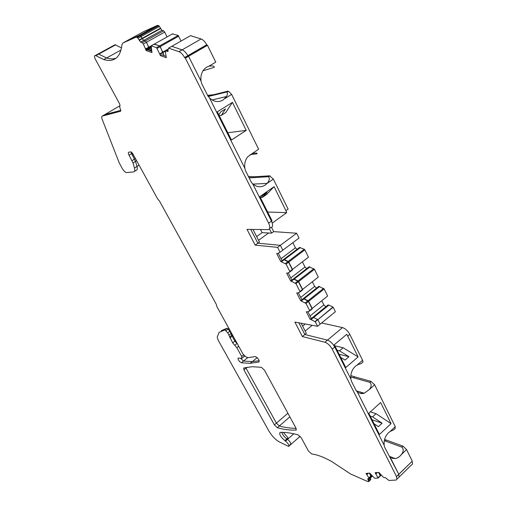 <?xml version="1.0" encoding="UTF-8"?>
<svg xmlns="http://www.w3.org/2000/svg" width="507" height="507" viewBox="0 0 507 507"><rect width="100%" height="100%" fill="white"/><g stroke="black" fill="none" stroke-linecap="round" stroke-linejoin="round"><path stroke-width="0.76" d="M391.074 423.63L380.643 402.514L368.792 413.287L379.439 434.467L391.074 423.63L376.036 413.706L370.376 411.849M388.489 432.737C385.149 436.172 383.717 440.361 384.192 445.298L357.264 391.759C359.33 393.489 361.662 393.977 364.267 393.229L369.311 389.553L374.641 384.8L395.257 426.666L395.061 428.643L393.812 429.809L390.117 431.476L388.489 432.737M376.036 413.706L372.582 416.862L382.113 423.206L378.399 426.641L374.027 423.706M370.186 416.057L372.582 416.862M357.137 365.027L362.581 360.306C363.202 361.694 363.088 362.473 362.239 362.638L361.035 363.69L358.291 364.476L355.413 366.244C351.877 369.635 350.369 373.919 350.895 379.09L334.766 347.022C332.725 343.429 330.291 341.129 327.465 340.127L304.827 334.5L298.813 322.807L304.827 334.5L302.349 336.528L294.89 322.078L317.553 326.286L315.265 321.761L317.851 319.657L320.132 324.182L317.553 326.286M332.865 307.096L317.851 319.657L333.169 307.204L328.916 305.119L311.051 319.575L310.195 319.404L306.304 311.748L307.16 311.906L309.568 311.045L309.574 310.518L305.987 303.44L300.683 300.689L296.722 292.888L297.571 293.021L299.941 292.032L299.935 291.487L295.968 283.647L290.682 280.998L286.645 273.051L287.482 273.153L289.808 272.025L289.801 271.46L286.075 264.109L280.808 261.574L276.695 253.475L277.525 253.544L280.06 252.226L277.602 247.365L255.173 245.141L247.029 229.367L267.886 229.639C270.149 229.297 270.402 227.142 268.647 223.175L185.353 58.147L188.553 56.29L185.353 58.147M311.051 319.575L314.967 321.647L317.547 319.549L313.63 317.49L317.851 319.657L320.132 324.182L335.393 311.704L333.169 307.204M319.676 286.474L304.156 298.756L303.3 298.617L318.808 286.36L324.169 288.984L327.649 296.025L312.185 308.427L312.173 308.953L308.022 300.721L304.156 298.756L301.532 300.828M309.961 266.872L294.187 279.059L293.344 278.951L309.105 266.783L314.448 269.299L318.295 277.095L302.59 289.408L302.59 289.953L298.04 280.941L294.187 279.059L291.525 281.112M300.378 247.53L284.351 259.616L283.514 259.533L299.523 247.467L304.257 249.254L304.853 249.875L308.459 257.188L292.495 269.401L292.501 269.965L288.191 261.422L284.351 259.616L281.645 261.656M280.06 252.226L282.798 250.179L280.352 245.325L296.627 233.233L299.016 238.068L282.798 250.179L280.352 245.325L257.848 243.189L250.762 229.418L257.848 243.189L255.173 245.141M260.972 197.369L262.48 197.331L266.625 194.428L274.065 186.671L259.888 196.596L272.025 220.735L271.46 221.141C273.21 225.108 272.943 227.269 270.675 227.618C272.943 227.269 273.21 225.108 271.46 221.141L252.651 183.743C256.707 187.279 260.909 187.704 265.262 185.017L267.088 183.42L253.044 184.104M250.173 154.565L256.935 153.836C257.455 152.88 255.877 152.784 252.182 153.539L247.612 156.923C245.173 160.136 244.26 163.919 244.868 168.261L209.492 97.921C213.846 101.882 218.352 102.598 223.01 100.069L226.49 96.539L212.046 99.936M206.729 44.736C205.056 41.694 203.174 39.78 201.095 38.976L178.952 51.676C180.999 52.525 182.888 54.477 184.611 57.544L187.805 55.694C186.094 52.633 184.206 50.681 182.152 49.844C184.206 50.681 186.094 52.633 187.805 55.694L188.515 56.302L207.439 45.326L206.729 44.736L187.805 55.694L188.553 56.29L201.083 81.196L188.553 56.29L207.477 45.319L215.767 62.146L208.859 66.246C206.165 67.108 204.061 68.882 202.553 71.569C201.019 74.466 200.525 77.672 201.083 81.196L201.672 83.585L207.978 96.121L209.492 97.921L244.868 168.261L245.407 170.51L251.25 182.114L252.651 183.743L271.46 221.141L268.647 223.175M201.095 38.976L182.152 49.844L171.759 46.327L171.017 46.745M165.377 51.239L163.032 52.57L163.932 55.567L160.256 46.568L159.661 45.903L154.065 44.229M151.156 48.064L149.191 49.166L148.785 50.193L149.191 49.166L148.944 47.62L146.434 42.265L145.275 40.966L143.69 40.421L140.597 42.132L142.182 42.683L143.335 43.982L146.162 50.535L147.55 49.756L151.523 51.163M167.012 36.941L164.756 32.074L163.603 30.794L161.993 30.281L160.675 28.544L142.353 38.665L143.69 40.421L140.597 42.132L137.353 37.442L135.977 37.182L122.922 42.987L121.927 44.749C121.198 51.163 119.234 55.631 116.04 58.166C112.795 60.644 108.707 61.106 103.764 59.541L95.398 55.466C94.188 55.44 94.175 56.695 95.367 59.243L119.658 103.903L120.013 105.602C119.525 106.413 119.722 107.801 120.609 109.772L120.672 111.242L102.268 116.084C101.527 116.401 101.501 117.491 102.186 119.36L119.234 162.874L122.244 168.476C123.626 170.802 124.969 172.171 126.275 172.589L133.614 171.93C134.799 171.727 135.084 170.428 134.469 168.045L133.024 162.931L129.057 155.218C128.189 153.494 128.087 152.487 128.759 152.201L131.091 151.885L132.65 153.482L157.595 198.82L159.578 201.184L216.293 304.333L216.743 306.336L243.005 354.07L245.832 356.89L248.284 357.625L255.306 356.586C258.152 358.17 259.394 359.976 259.026 362.011L250.16 363.329L241.357 362.771C239.507 361.808 238.385 360.35 237.979 358.411L238.366 358.062L241.75 358.379L241.674 356.446L236.851 347.707L232.681 342.859L227.77 332.871L224.924 329.899L227.117 328.2L228.22 329.018L228.923 328.473M160.675 28.544L160.554 28.151L142.233 38.272L142.353 38.665L141.047 36.586L137.948 38.291M160.554 28.151L158.805 25.648L140.452 35.737L142.233 38.272L139.133 39.977M137.353 37.442L140.452 35.737L139.704 35.484L135.977 37.182M158.805 25.648L157.398 25.413L143.792 31.542L125.932 41.333L139.076 35.484L139.704 35.484L136.611 37.188M157.398 25.413L139.076 35.484L125.742 41.441M121.452 47.911L115.507 44.92L98.675 54.129L106.616 57.969C110.152 59.072 113.289 59.142 116.014 58.185C113.289 59.142 110.152 59.072 106.616 57.969L103.764 59.541M115.507 44.92L115.057 44.711L98.238 53.913L98.675 54.129L98.238 53.913L95.398 55.466M119.918 105.748L104.86 114.569L120.818 110.33L104.556 114.747M139.07 165.149L136.972 166.467C137.581 168.856 137.289 170.156 136.098 170.365C137.289 170.156 137.581 168.856 136.972 166.467L135.546 161.353L130.907 151.878L131.598 153.653L132.435 153.127M247.923 357.517L243.487 361.066L240.578 358.272L243.487 361.066L252.321 361.586L259.248 360.731L252.321 361.586L250.16 363.329M243.816 356.662L244.254 355.756L243.899 356.662L242.131 358.069M232.681 342.859L234.855 341.154L237.472 344.006L234.855 341.154L232.143 336.236L231.173 333.314L228.22 329.018L226.021 330.71M221.286 330.659L227.123 328.2L229.963 331.172L227.77 332.871M289.839 444.493L290.619 444.683C291.303 443.543 290.257 441.762 287.494 439.341L286.873 438.929C284.389 437.059 282.646 434.867 281.658 432.344C282.646 434.867 284.389 437.059 286.873 438.929L287.494 439.341L285.504 441.084L284.883 440.672L288.065 437.883L283.28 432.37M370.832 479.559L370.655 479.077L370.832 479.559L368.678 481.625L367.619 481.511L350.584 473.982L331.717 461.541C323.751 457.118 317.065 454.595 311.666 453.968L308.376 450.894L301.297 437.883L298.122 434.86C291.195 432.965 285.213 432.141 280.175 432.382L280.098 432.389C279.008 434.138 280.605 436.901 284.883 440.672M372.379 476.105L370.402 478L370.693 479.039L370.192 477.721L368.031 479.787L368.678 481.625M372.138 475.858L370.053 477.524L370.402 478L368.24 480.059M371.004 476.586L369.483 473.145L371.01 475.832L368.843 477.905L366.035 473.418L369.749 473.126L374.673 478.285L378.133 478.063L375.104 472.714L378.989 472.41L383.077 476.973L384.224 477.676L385.326 477.6L388.97 480.478L395.992 480.059C397.006 479.742 397.101 478.659 396.29 476.802L396.499 476.504L332.231 349.158C330.184 345.559 327.75 343.252 324.924 342.238L302.349 336.528M381.055 474.856L380.313 475.946L378.564 472.448L380.326 475.56L378.121 477.683M397.976 477.898L398.249 477.854C399.269 477.537 399.37 476.447 398.559 474.59L396.29 476.802M411.995 461.414L398.559 474.59C399.37 476.447 399.269 477.537 398.249 477.854L396.785 479.286M334.842 345.806L343.125 347.745L358.126 356.903L345.799 367.537L335.273 346.598L334.766 347.022L350.895 379.09L351.326 381.004L356.104 390.504L357.264 391.759L384.192 445.298L384.591 447.117L398.775 474.286L390.149 457.143L395.175 458.601C397.577 458.214 399.687 456.82 401.5 454.418L406.538 449.576L412.248 461.167L396.499 476.504M289.865 416.855L279.306 425.975C285.264 427.61 290.853 428.383 296.075 428.288C290.853 428.383 285.264 427.61 279.306 425.975L277.291 427.712C284.028 429.594 290.277 430.367 296.044 430.012L296.006 428.155L264.521 370.268L261.422 367.315L252.011 366.707L243.715 368.006L243.924 369.844L246.034 368.145L276.41 423.13L279.306 425.975L276.41 423.13L246.034 368.145L245.724 367.48L246.034 368.145L247.226 367.182M372.062 419.79L382.113 423.206M350.749 376.993L369.869 382.354C371.707 384.281 371.523 386.683 369.311 389.553L364.267 393.229M310.195 319.404L328.042 304.973L328.916 305.119M203.022 70.777L214.201 67.374C214.556 65.992 212.775 65.618 208.859 66.246L208.795 66.265M401.874 447.123L402.926 446.116L386.302 440.063L385.269 441.039L384.312 440.684L401.874 447.123C403.749 449.17 403.623 451.598 401.5 454.418L401.455 454.399C399.643 456.801 397.532 458.195 395.13 458.582L395.175 458.601M374.641 384.8L370.978 381.365L354.653 376.821L353.556 377.778L350.749 376.897M272.113 222.649L272.817 222.687L286.696 212.636L285.929 210.697L288.128 209.106L273.349 179.091L269.566 175.821L268.247 176.728L249.133 177.906M248.386 176.417L254.533 176.772L253.247 177.653L248.95 177.545M252.182 153.539L258.64 149.223L231.642 94.384L228.537 91.235L227.814 91.209L226.414 92.078L208.269 96.52M207.578 95.322L213.479 94.733L212.103 95.582L207.997 96.153M402.926 446.116L406.538 449.576M269.566 175.821L254.533 176.772M227.814 91.209L213.479 94.733M268.247 176.728L268.571 176.778C269.876 178.54 269.382 180.752 267.088 183.42M226.414 92.078L226.984 92.192C227.7 93.225 227.535 94.67 226.49 96.539M296.627 233.233L273.691 231.623L271.6 233.15L269.432 228.866M273.691 231.623L271.575 227.428M260.522 229.544L262.094 232.631L271.6 233.15M358.126 356.903L346.769 334.271L334.208 344.817L335.273 346.598M343.125 347.745L339.475 350.844L348.968 356.7L345.039 360.065L340.679 357.353M337.123 350.274L339.475 350.844M339.126 354.26L348.968 356.7M260.516 197.844L262.639 195.613L267.132 192.464L262.48 197.331M219.258 115.748L221.356 115.336L225.773 112.554L232.434 102.37L217.3 111.851L231.452 140.008L246.225 130.375L227.801 132.745M218.821 114.88L220.71 111.939L225.507 108.923L221.356 115.336M246.225 130.381L232.434 102.37M231.452 140.008L246.263 130.369M286.696 212.636L267.652 212.034M274.065 186.671L285.929 210.697M277.602 247.365L280.352 245.325L257.848 243.189L259.445 242.023L252.987 229.443M301.152 323.244L306.31 333.289L304.827 334.5L327.465 340.127L324.924 342.238M256.65 236.579L262.094 232.631M268.666 232.935L258.564 240.299M302.622 326.109L305.227 323.998M312.211 325.298L305.157 331.039M297.07 249.317L295.442 247.853L281.03 258.69M295.442 247.853L292.856 242.669M306.748 268.602L304.98 267.005L290.79 277.931M304.98 267.005L302.4 261.827M316.545 288.147L314.644 286.417L300.683 297.425M314.644 286.417L312.331 281.772M325.862 306.741L323.84 304.884L310.088 315.969M323.84 304.884L321.774 300.733M354.653 376.821L350.819 375.579M386.302 440.063L384.598 439.417M399.047 477.081L411.633 464.792C412.679 464.437 412.806 463.335 412.02 461.478M115.057 44.711L114.132 45.218M147.911 49.882L149.191 49.166L149.134 48.235L146.434 42.265L145.275 40.966L163.603 30.794L145.275 40.966L143.69 40.421L142.353 38.665L139.26 40.376M181.05 41.054L178.198 35.471L172.513 33.893M165.814 56.233L161.695 54.775L160.294 55.574L159.92 54.338L163.032 52.57L159.661 45.903L178.198 35.471L159.661 45.903L154.331 44.077L151.213 45.82L151.954 52.601L146.162 50.535M201.051 38.963L190.562 35.655L189.795 36.092M362.581 360.306L349.805 334.367C347.808 330.792 345.375 328.536 342.51 327.598L321.615 322.972M289.801 271.46L292.495 269.401L288.787 262.056L283.514 259.533L280.808 261.574M282.025 260.655L278.223 253.158M299.935 291.487L302.59 289.408L298.636 281.575L293.344 278.951L290.682 280.998M291.88 280.079L288.198 272.81M309.574 310.518L312.185 308.427L308.611 301.354L303.3 298.617L300.683 300.689M301.861 299.751L298.293 292.716M311.355 318.466L307.895 311.64M332.231 349.158L334.766 347.022C332.725 343.429 330.291 341.129 327.465 340.127L342.51 327.598M178.952 51.676L168.584 48.127L167.646 51.53L165.947 50.941L165.352 51.657L166.321 57.722L160.294 55.574M178.901 51.663L182.102 49.825L171.759 46.327L168.584 48.127M159.92 54.338L156.53 47.671L151.213 45.82M159.388 26.478L141.047 36.586L139.704 35.484L158.045 25.407M134.469 168.045L136.972 166.467L135.546 161.353L131.598 153.653L129.057 155.218M235.59 340.584L234.855 341.154L232.143 336.236L229.963 331.172L230.279 330.932M285.504 441.084C288.268 443.517 289.313 445.298 288.635 446.439L279.123 441.806C275.282 439.55 271.872 435.944 268.894 430.994L218.206 340.254L217.211 337.079L219.062 332.402L224.918 329.899L227.117 328.2M288.971 446.141L290.619 444.683C291.303 443.543 290.257 441.762 287.494 439.341L293.826 433.783M368.031 479.787L367.784 478.728L368.881 478.652L368.843 477.905M369.014 478.519L371.048 476.58L371.01 475.832L371.593 475.281M287.9 413.249L274.401 424.853L243.924 369.844M274.401 424.853L277.291 427.712M241.357 362.771L243.487 361.066L252.321 361.586L257.182 357.669M95.842 55.681L98.675 54.129L106.616 57.969L120.932 50.06M184.611 57.544L185.315 58.153M390.117 431.476L395.257 426.666M359.907 393.261L364.222 393.217L356.389 390.859M151.295 49.274L149.318 50.383M151.397 50.161L150.351 50.751M161.993 30.281L143.69 40.421L161.993 30.281M234.766 345.28L237.143 343.41M229.544 336.965L232.383 334.759M229.963 337.935L232.884 335.666M391.955 458.233L395.13 458.582L389.338 456.332M273.349 179.091L267.037 183.477M231.642 94.384L224.899 98.567M370.978 381.365L369.869 382.354M381.245 475.053L380.415 475.851M231.465 333.086L228.98 335.013M135.432 158.539L132.054 160.649M136.611 160.687L133.024 162.931M164.756 32.074L143.335 43.982M154.077 44.185L151.175 45.807M150.959 45.928L145.68 48.887M150.972 46.486L145.864 49.35M151.054 47.164L146.054 49.965M172.792 33.741L154.331 44.077M178.787 36.124L157.126 48.33M167.855 49.255L159.737 53.869M167.982 49.756L165.916 50.928M190.562 35.655L171.759 46.327M304.257 249.254L285.479 263.475M304.853 249.875L286.075 264.109M313.852 268.678L295.372 283.014M314.448 269.299L295.968 283.647M323.58 288.363L305.398 302.806M324.169 288.984L305.987 303.44M349.805 334.367L347.821 336.04M270.675 227.618L269.673 228.346M292.501 269.965L289.858 271.993M302.59 289.953L299.998 291.981M312.173 308.953L309.644 310.987M167.988 49.781L165.947 50.941M168.229 51.194L167.646 51.53M159.661 45.903L156.53 47.671L159.661 45.903M145.275 40.966L142.182 42.683L145.275 40.966M125.932 41.333L122.922 42.987M104.86 114.569L102.268 116.084M136.098 170.365L134.513 171.366M243.569 354.938L241.674 356.446M238.702 346.243L236.851 347.707M370.693 479.039L368.608 481.029M368.399 473.234L366.96 474.603M367.797 473.278L366.745 474.279M366.929 473.348L366.409 473.842M380.313 475.946L378.209 477.968M377.462 472.53L375.998 473.931M376.847 472.575L375.776 473.601M296.437 429.67L296.044 430.012M207.3 45.313L185.182 58.134M269.92 175.84L268.571 176.778M228.537 91.235L226.984 92.192M381.251 475.059L380.408 475.87M371.98 475.686L371.181 476.447M300.131 436.286L290.955 444.386M244.608 356.098L244.285 356.358M380.339 475.94L378.209 477.993M296.43 429.702L296.075 430.012"/></g></svg>
